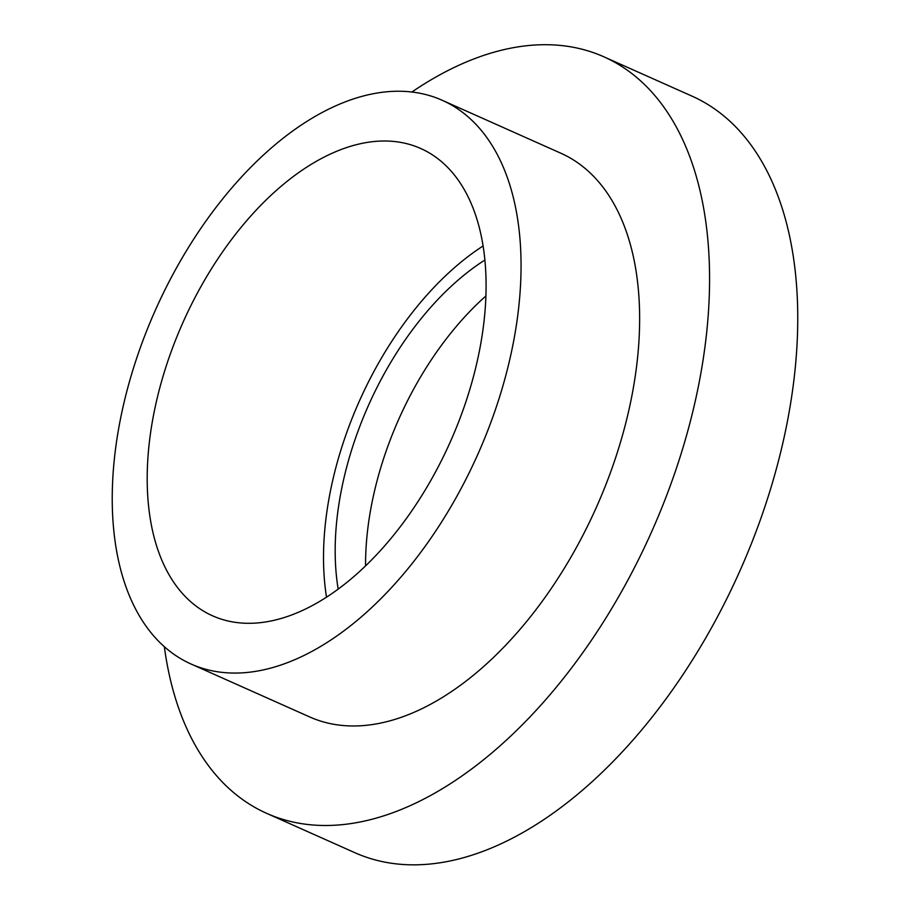 <?xml version="1.0" encoding="UTF-8"?>
<svg xmlns="http://www.w3.org/2000/svg" width="910" height="910" viewBox="0 0 910 910"><rect width="100%" height="100%" fill="white"/><g stroke="black" fill="none" stroke-linecap="round" stroke-linejoin="round"><path stroke-width="1.36" d="M411.82 92.069A414.141 236.998 114 0 1 603.967 56.852A414.141 236.998 114 0 1 674.048 475.179A414.141 236.998 114 0 1 266.493 813.267A414.141 236.998 114 0 1 164.346 646.76M603.967 56.852L692.157 96.198A414.141 236.998 114 0 1 762.227 514.514A414.141 236.998 114 0 1 354.673 852.613L266.493 813.267M138.707 352.261A308.57 176.585 114 0 1 442.374 100.35A308.57 176.585 114 0 1 494.585 412.037A308.57 176.585 114 0 1 190.918 663.959A308.57 176.585 114 0 1 138.707 352.261M442.374 100.35L560.958 153.267A308.57 176.585 114 0 1 613.169 464.953A308.57 176.585 114 0 1 309.502 716.864L190.918 663.959M326.497 597.062A255.79 146.374 114 0 1 345.504 436.061A255.79 146.374 114 0 1 483.153 245.927M464.146 406.929A255.79 146.374 114 0 1 212.428 615.752A255.79 146.374 114 0 1 169.135 357.38A255.79 146.374 114 0 1 420.864 148.557A255.79 146.374 114 0 1 464.146 406.929M365.57 565.758A238.192 136.307 114 0 1 386.056 451.337A238.192 136.307 114 0 1 485.963 295.921M338.167 588.997A238.192 136.307 114 0 1 355.651 437.767A238.192 136.307 114 0 1 484.95 259.998"/></g></svg>
